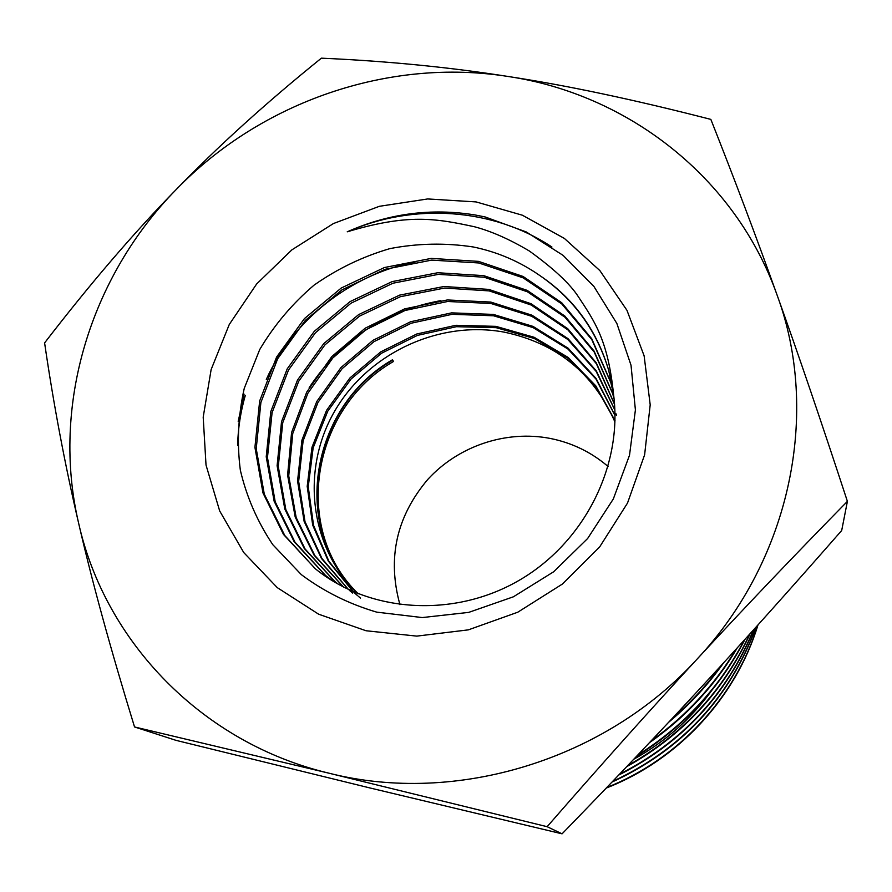 <?xml version="1.0" encoding="UTF-8"?>
<svg xmlns="http://www.w3.org/2000/svg" width="892" height="892" viewBox="0 0 892 892"><rect width="100%" height="100%" fill="white"/><g stroke="black" fill="none" stroke-linecap="round" stroke-linejoin="round"><path stroke-width="1.34" d="M357.257 593.414C309.457 546.573 300.894 469.705 334.411 411.613C367.772 353.399 438.764 319.994 504.27 332.147C556.586 343.186 593.481 373.146 614.967 422.027M608.121 466.527C591.34 452.188 572.084 442.833 550.364 438.463C506.154 429.855 458.321 445.978 427.77 479.45C396.371 516.613 387.106 558.37 399.962 604.709M606.281 788.049C678.02 760.196 735.855 697.812 757.977 624.924M757.81 625.102C735.51 697.522 678.121 759.427 606.861 787.446M611.99 782.094C681.711 749.938 729.79 698.18 756.249 626.842M756.015 627.098C729.533 697.756 681.744 749.191 612.67 781.392M618.702 775.07C682.001 743.081 727.013 694.589 753.751 629.618M753.417 629.975C726.679 694.21 682.046 742.3 619.505 774.234M626.741 766.641C682.614 735.521 723.758 691.155 750.194 633.543M749.726 634.067C723.39 690.787 682.714 734.64 627.712 765.615M636.632 756.226C683.718 727.025 719.877 688.022 745.088 639.207M744.396 639.965C719.398 687.721 683.885 726.043 637.858 754.933M649.465 742.668C685.68 717.201 714.971 685.558 737.361 647.726M736.268 648.919C714.347 685.357 685.97 716.02 651.127 740.906M668.521 722.386C689.572 704.814 707.98 684.9 723.769 662.644M721.461 665.176C706.921 685.123 690.252 703.152 671.453 719.264M540.452 275.974C574.136 298.898 596.882 330.375 608.712 370.381L613.562 394.52C608.099 340.911 595.154 322.057 578.272 296.601C569.977 283.779 553.698 268.603 529.447 251.065C509.689 239.324 491.38 231.229 474.522 226.769C435.809 218.462 408.38 213.422 347.222 231.82C388.6 213.456 431.282 207.847 475.258 214.994L485.103 216.946L526.291 231.965L563.086 255.368L593.816 286.299L616.863 323.473L631.023 365.241L635.405 409.941L629.507 455.266L613.328 498.962L587.627 538.523L553.676 571.761L513.391 596.804L468.701 612.391L422.25 617.565L376.692 612.135C348.962 603.962 323.841 591.463 301.329 574.638L272.796 544.678C257.42 521.731 246.593 496.9 240.338 470.184C236.837 442.845 238.142 415.549 244.263 388.332L259.75 349.486C274.19 325.156 292.275 303.715 314.017 285.172C337.41 268.748 362.698 256.561 389.904 248.612C417.724 243.282 445.509 242.735 473.262 246.972C497.747 252.035 520.148 261.713 540.452 275.974C574.258 299.456 597.082 331.166 608.913 371.117M366.021 630.744L416.809 636.119L468.345 629.863L517.773 612.213L562.361 584.07L599.614 546.997L627.511 503.077L644.626 454.797L650.201 404.823L644.124 355.819L626.964 310.327L599.859 270.577L564.357 238.409L522.389 215.217L476.072 201.915L427.647 198.949L379.368 206.308L333.43 223.546L291.896 249.849L256.628 284.002L229.266 324.498L211.136 369.556L203.198 417.144L206.019 465.044L219.677 510.949L243.75 552.549L277.267 587.627L318.689 614.231L366.021 630.744M238.209 421.437L244.085 394.141M245.322 395.334C240.584 411.758 238.008 428.461 237.618 445.42M440.849 300.604C384.508 311.007 340.61 340.019 309.19 387.619M415.137 261.969C350.567 274.491 292.866 319.905 266.307 379.468M551.925 247.028C492.908 207.814 413.308 202.64 347.222 231.82M134.536 726.958L176.047 740.36L370.057 787.982L562.072 833.83C616.06 778.248 663.302 728.441 703.788 684.42C744.407 640.434 790.379 589.133 841.691 530.506L847.4 501.36C793.155 556.664 743.192 609.091 697.522 658.631C651.896 707.969 601.766 763.987 547.13 826.694L329.438 773.308L134.536 726.958C110.608 649.097 91.987 581.238 78.674 523.37C65.016 465 53.654 404.845 44.6 342.907C90.226 283.656 134.079 232.544 176.159 189.583C218.072 146.266 266.474 102.457 321.376 58.17C386.782 61.057 449.077 67.168 508.25 76.5C567.067 85.465 634.602 99.759 710.846 119.394C734.272 178.523 756.383 237.127 777.144 295.219C797.794 352.686 821.22 421.403 847.4 501.36M562.072 833.83L547.13 826.694M78.674 523.37C105.044 641.359 201.793 743.148 329.438 773.308C456.147 805.32 605.579 759.973 697.522 658.631C791.159 558.593 820.361 411.981 777.144 295.219C735.465 177.352 627.801 94.307 508.25 76.5C388.611 57.478 260.877 101.878 176.159 189.583C90.772 276.509 50.799 405.314 78.674 523.37M613.562 394.52C623.006 466.092 584.048 543.094 518.475 580.725C452.935 618.479 369.132 612.425 315.277 568.728L284.771 535.501L264.288 494.146L256.227 448.709L260.888 402.515L277.68 358.74L305.365 320.362L341.937 289.867L384.976 269.328L431.605 260.118L478.748 262.962L523.18 277.869L561.815 303.971L591.82 339.674L610.83 382.612M325.658 575.563L294.984 542.158L275.204 501.806L267.466 457.563L272.093 412.595L288.506 370.035L315.467 332.727L351.091 303.146L392.959 283.221L438.329 274.368L484.178 277.222L527.406 291.784L564.982 317.24L594.183 352.005L612.726 393.773M334.901 581.539L305.064 548.959L285.83 509.611L278.282 466.494L282.753 422.685L298.72 381.23L324.944 344.881L359.61 316.08L400.363 296.702L444.539 288.071L489.173 290.892L531.286 305.075L567.903 329.884L596.38 363.724L614.521 404.388M343.632 587.148L314.843 555.593L296.177 517.572L288.729 475.904L292.754 433.523L307.829 393.339L332.794 357.971L365.932 329.75L405.046 310.494L447.594 301.496L490.801 303.447L531.799 316.325L567.78 339.462L596.168 371.429L614.889 410.153M352.697 593.124L349.474 590.393M348.527 589.579L321.945 558.47L304.986 521.564L298.653 481.435L303.124 440.838L317.965 402.437L342.104 368.686L373.904 341.692L411.357 323.183L452.088 314.318L493.532 315.779L533.026 327.576L567.981 349.073L595.967 379.044L615.023 415.583M360.535 598.131L358.25 596.191M357.335 595.399L354.224 592.567M353.399 591.786L328.88 561.213L313.56 525.399L308.242 486.787L313.137 447.918L327.732 411.245L351.058 379.033L381.575 353.221L417.411 335.403L456.403 326.695L496.142 327.676L534.185 338.436L568.115 358.383L595.678 386.437L614.989 420.868M315.277 568.728L283.5 534.442L262.962 492.919L254.922 447.327L259.661 400.976L276.587 357.068L304.428 318.6L341.19 288.06L384.43 267.533L431.249 258.401L478.536 261.378L523.08 276.464L561.77 302.789L591.731 338.726L610.641 381.899L613.417 393.417M333.742 581.64L325.089 575.106L294.137 541.678L274.134 501.215L266.229 456.793L270.789 411.613L287.224 368.842L314.285 331.333L350.065 301.608L392.134 281.604L437.727 272.74L483.776 275.661L527.172 290.368L564.848 316.047L594.083 351.058L612.536 393.093L614.086 399.036M338.759 584.539L334.366 581.093L304.25 548.491L284.793 509.031L277.111 465.747L281.515 421.738L297.493 380.081L323.807 343.554L358.629 314.608L399.571 295.14L443.948 286.51L488.794 289.398L531.052 303.715L567.769 328.724L596.269 362.821L614.343 403.73M343.186 586.791L314.095 555.192L295.196 517.025L287.592 475.146L291.572 432.542L306.714 392.123L331.813 356.566L365.163 328.211L404.522 308.922L447.327 299.957L490.767 302.065L531.922 315.177L567.981 338.614L596.335 370.938L614.878 410.008M616.015 413.788L616.472 415.416M352.63 593.057L349.363 590.348M348.393 589.512L321.41 558.403L304.127 521.374L297.571 481.044L301.92 440.191L316.749 401.523L340.978 367.537L372.956 340.343L410.643 321.733L451.631 312.869L493.321 314.408L533.015 326.394L568.081 348.17L596.079 378.464L615.012 415.349M360.056 597.74L358.16 596.146M357.213 595.332L354.024 592.478M353.176 591.686L328.301 561.09L312.702 525.154L307.194 486.352L311.988 447.249L326.583 410.331L349.987 377.896L380.672 351.927L416.731 334.009L455.946 325.29L495.919 326.361L534.152 337.288L568.193 357.48L595.778 385.823L615.001 420.578M711.169 691.244C690.386 719.476 664.573 742.155 633.744 759.27M393.372 361.215L392.447 359.799L393.372 361.215M358.216 593.804C291.216 528.8 311.921 408.157 393.517 361.461M357.937 593.693C290.067 528.733 310.583 407.142 392.692 360.19M357.692 593.593C289.833 528.443 310.316 406.997 392.447 359.799"/></g></svg>
